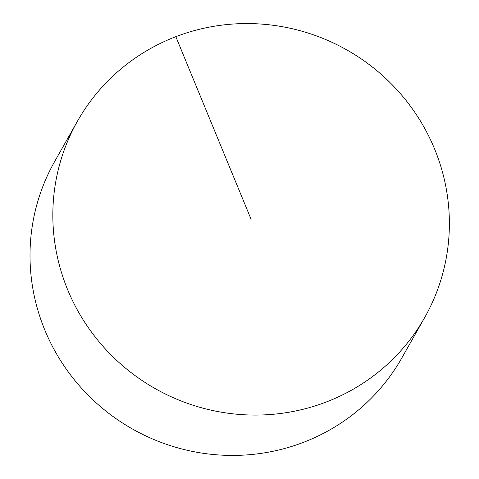 <?xml version="1.0" encoding="UTF-8"?>
<svg xmlns="http://www.w3.org/2000/svg" width="479" height="479" viewBox="0 0 479 479"><rect width="100%" height="100%" fill="white"/><g stroke="black" fill="none" stroke-linecap="round" stroke-linejoin="round"><path stroke-width="0.72" d="M424.711 317.499L401.887 357.849A199.444 194.57 -150.5 0 1 216.915 454.822A199.444 194.57 -150.5 0 1 44.852 330.127A199.444 194.57 -150.5 0 1 54.678 161.477L77.502 121.127A199.444 194.57 -150.5 0 1 346.886 49.96A199.444 194.57 -150.5 0 1 424.711 317.499A199.444 194.57 -150.5 0 1 239.734 414.473A199.444 194.57 -150.5 0 1 67.677 289.777A199.444 194.57 -150.5 0 1 77.502 121.127M175.823 36.673L251.104 219.316"/></g></svg>
